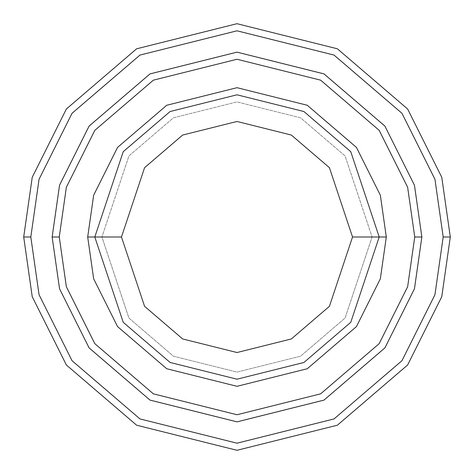 <?xml version="1.0" encoding="UTF-8"?>
<svg xmlns="http://www.w3.org/2000/svg" width="474" height="474" viewBox="0 0 474 474"><rect width="100%" height="100%" fill="white"/><g stroke="black" fill="none" stroke-linecap="round" stroke-linejoin="round"><path stroke-width="0.36" stroke-dasharray="2.37 1.78" d="M94.8 237L123.24 151.68L170.083 111.532L237 94.8L303.917 111.532L350.76 151.68L379.2 237L372.09 237L345.072 318.054L300.569 356.199L237 372.09L173.431 356.199L128.928 318.054L101.91 237L94.8 237L123.24 322.32L170.083 362.468L237 379.2L303.917 362.468L350.76 322.32L379.2 237L350.76 151.68L303.917 111.532L237 94.8L170.083 111.532L123.24 151.68L94.8 237L123.24 322.32L170.083 362.468L237 379.2L303.917 362.468L350.76 322.32L379.2 237L372.09 237L379.2 237L372.09 237L345.072 155.946L300.569 117.801L237 101.91L173.431 117.801L128.928 155.946L101.91 237L128.928 155.946L173.431 117.801L237 101.91L300.569 117.801L345.072 155.946L372.09 237L345.072 318.054L300.569 356.199L237 372.09L173.431 356.199L128.928 318.054L101.91 237L94.8 237L101.91 237L94.8 237L123.24 151.68L170.083 111.532L237 94.8L303.917 111.532L350.76 151.68L379.2 237L350.76 151.68L303.917 111.532L237 94.8L170.083 111.532L123.24 151.68L94.8 237L123.24 322.32L170.083 362.468L237 379.2L303.917 362.468L350.76 322.32L379.2 237L372.09 237L379.2 237L350.76 322.32L303.917 362.468L237 379.2L170.083 362.468L123.24 322.32L94.8 237L101.91 237L128.928 155.946L173.431 117.801L237 101.91L300.569 117.801L345.072 155.946L372.09 237L345.072 155.946L300.569 117.801L237 101.91L173.431 117.801L128.928 155.946L101.91 237L94.8 237L123.24 151.68L170.083 111.532L237 94.8L303.917 111.532L350.76 151.68L379.2 237L350.76 322.32L303.917 362.468L237 379.2L170.083 362.468L123.24 322.32L94.8 237L123.24 322.32L170.083 362.468L237 379.2L303.917 362.468L350.76 322.32L379.2 237L350.76 151.68L303.917 111.532L237 94.8L170.083 111.532L123.24 151.68L94.8 237L123.24 322.32L170.083 362.468L237 379.2L303.917 362.468L350.76 322.32L379.2 237L350.76 151.68L303.917 111.532L237 94.8L170.083 111.532L123.24 151.68L94.8 237L123.24 151.68L170.083 111.532L237 94.8L303.917 111.532L350.76 151.68L379.2 237L350.76 322.32L303.917 362.468L237 379.2L170.083 362.468L123.24 322.32L94.8 237L123.24 151.68L170.083 111.532L237 94.8L303.917 111.532L350.76 151.68L379.2 237L350.76 322.32L303.917 362.468L237 379.2L170.083 362.468L123.24 322.32L94.8 237L101.91 237L128.928 318.054L173.431 356.199L237 372.09L300.569 356.199L345.072 318.054L372.09 237L379.2 237L350.76 151.68L303.917 111.532L237 94.8L170.083 111.532L123.24 151.68L94.8 237L101.91 237L128.928 318.054L173.431 356.199L237 372.09L300.569 356.199L345.072 318.054L372.09 237L379.2 237L350.76 322.32L303.917 362.468L237 379.2L170.083 362.468L123.24 322.32L94.8 237M30.81 237L39.058 294.733L72.048 360.714L139.972 418.933L237 443.19L334.028 418.933L401.952 360.714L434.942 294.733L443.19 237L450.3 237L441.768 296.724L407.64 364.98L337.375 425.208L237 450.3L136.625 425.208L66.36 364.98L32.232 296.724L23.7 237L30.81 237L39.058 179.267L72.048 113.286L139.972 55.067L237 30.81L334.028 55.067L401.952 113.286L434.942 179.267L443.19 237L434.942 294.733L401.952 360.714L334.028 418.933L237 443.19L139.972 418.933L72.048 360.714L39.058 294.733L30.81 237L23.7 237L32.232 296.724L66.36 364.98L136.625 425.208L237 450.3L337.375 425.208L407.64 364.98L441.768 296.724L450.3 237L441.768 177.276L407.64 109.02L337.375 48.792L237 23.7L136.625 48.792L66.36 109.02L32.232 177.276L23.7 237L32.232 177.276L66.36 109.02L136.625 48.792L237 23.7L337.375 48.792L407.64 109.02L441.768 177.276L450.3 237L443.19 237L434.942 179.267L401.952 113.286L334.028 55.067L237 30.81L139.972 55.067L72.048 113.286L39.058 179.267L30.81 237M59.256 237L66.366 286.77L94.806 343.644L153.357 393.835L237 414.744L320.643 393.835L379.194 343.644L407.634 286.77L414.744 237L421.854 237L414.46 288.761L384.882 347.91L323.991 400.103L237 421.854L150.009 400.103L89.118 347.91L59.54 288.761L52.146 237L59.256 237L52.146 237L59.54 288.761L89.118 347.91L150.009 400.103L237 421.854L323.991 400.103L384.882 347.91L414.46 288.761L421.854 237L414.46 288.761L384.882 347.91L323.991 400.103L237 421.854L150.009 400.103L89.118 347.91L59.54 288.761L52.146 237L59.54 288.761L89.118 347.91L150.009 400.103L237 421.854L323.991 400.103L384.882 347.91L414.46 288.761L421.854 237L414.744 237L407.634 286.77L379.194 343.644L320.643 393.835L237 414.744L153.357 393.835L94.806 343.644L66.366 286.77L59.256 237L66.366 187.23L94.806 130.356L153.357 80.165L237 59.256L320.643 80.165L379.194 130.356L407.634 187.23L414.744 237L421.854 237L414.46 185.239L384.882 126.09L323.991 73.897L237 52.146L150.009 73.897L89.118 126.09L59.54 185.239L52.146 237L59.256 237L52.146 237L59.54 185.239L89.118 126.09L150.009 73.897L237 52.146L323.991 73.897L384.882 126.09L414.46 185.239L421.854 237L414.744 237L407.634 187.23L379.194 130.356L320.643 80.165L237 59.256L153.357 80.165L94.806 130.356L66.366 187.23L59.256 237L52.14 237L59.534 288.761L89.112 347.916L150.009 400.109L237 421.86L323.991 400.109L384.888 347.916L414.466 288.761L421.86 237L414.75 237L407.64 286.77L379.2 343.65L320.649 393.841L237 414.75L153.351 393.841L94.8 343.65L66.36 286.77L59.25 237L66.36 187.23L94.8 130.35L153.351 80.159L237 59.25L320.649 80.159L379.2 130.35L407.64 187.23L414.75 237L421.86 237L414.466 185.239L384.888 126.084L323.991 73.891L237 52.14L150.009 73.891L89.112 126.084L59.534 185.239L52.14 237L59.25 237L52.14 237L59.534 185.239L89.112 126.084L150.009 73.891L237 52.14L323.991 73.891L384.888 126.084L414.466 185.239L421.86 237L414.75 237L407.64 187.23L379.2 130.35L320.649 80.159L237 59.25L153.351 80.159L94.8 130.35L66.36 187.23L59.25 237L66.36 286.77L94.8 343.65L153.351 393.841L237 414.75L320.649 393.841L379.2 343.65L407.64 286.77L414.75 237L421.86 237L414.466 185.239L384.888 126.084L323.991 73.891L237 52.14L150.009 73.891L89.112 126.084L59.534 185.239L52.14 237L59.54 288.761L89.118 347.91L150.009 400.103L237 421.854L323.991 400.103L384.882 347.91L414.46 288.761L421.854 237L414.46 288.761L384.882 347.91L323.991 400.103L237 421.854L150.009 400.103L89.118 347.91L59.54 288.761L52.146 237L59.534 288.761L89.112 347.916L150.009 400.109L237 421.86L323.991 400.109L384.888 347.916L414.466 288.761L421.86 237L414.46 185.239L384.882 126.09L323.991 73.897L237 52.146L150.009 73.897L89.118 126.09L59.54 185.239L52.146 237L59.54 185.239L89.118 126.09L150.009 73.897L237 52.146L323.991 73.897L384.882 126.09L414.46 185.239L421.854 237L414.466 288.761L384.888 347.916L323.991 400.109L237 421.86L150.009 400.109L89.112 347.916L59.534 288.761L52.14 237L59.25 237L66.366 286.77L94.806 343.644L153.357 393.835L237 414.744L320.643 393.835L379.194 343.644L407.634 286.77L414.744 237L421.854 237L414.46 185.239L384.882 126.09L323.991 73.897L237 52.146L150.009 73.897L89.118 126.09L59.54 185.239L52.146 237L59.54 288.761L89.118 347.91L150.009 400.103L237 421.854L323.991 400.103L384.882 347.91L414.46 288.761L421.854 237L414.466 288.761L384.888 347.916L323.991 400.109L237 421.86L150.009 400.109L89.112 347.916L59.534 288.761L52.14 237L59.534 185.239L89.112 126.084L150.009 73.891L237 52.14L323.991 73.891L384.888 126.084L414.466 185.239L421.86 237L414.46 288.761L384.882 347.91L323.991 400.103L237 421.854L150.009 400.103L89.118 347.91L59.54 288.761L52.146 237L59.256 237L66.366 187.23L94.806 130.356L153.357 80.165L237 59.256L320.643 80.165L379.194 130.356L407.634 187.23L414.744 237L407.634 286.77L379.194 343.644L320.643 393.835L237 414.744L153.357 393.835L94.806 343.644L66.366 286.77L59.256 237L52.146 237L59.54 185.239L89.118 126.09L150.009 73.897L237 52.146L323.991 73.897L384.882 126.09L414.46 185.239L421.854 237L414.46 185.239L384.882 126.09L323.991 73.897L237 52.146L150.009 73.897L89.118 126.09L59.54 185.239L52.146 237L59.54 185.239L89.118 126.09L150.009 73.897L237 52.146L323.991 73.897L384.882 126.09L414.46 185.239L421.854 237L414.744 237L407.634 187.23L379.194 130.356L320.643 80.165L237 59.256L153.357 80.165L94.806 130.356L66.366 187.23L59.256 237"/><path stroke-width="0.71" d="M379.2 237L386.31 237L380.338 195.193L356.448 147.414L307.265 105.258L237 87.69L166.735 105.258L117.552 147.414L93.662 195.193L87.69 237L94.8 237L123.24 322.32L170.083 362.468L237 379.2L303.917 362.468L350.76 322.32L379.2 237L350.76 322.32L303.917 362.468L237 379.2L170.083 362.468L123.24 322.32L94.8 237L121.474 237L94.8 237L123.24 151.68L170.083 111.532L237 94.8L303.917 111.532L350.76 151.68L379.2 237L352.526 237L329.424 306.317L291.368 338.94L237 352.526L182.632 338.94L144.576 306.317L121.474 237L144.576 306.317L182.632 338.94L237 352.526L291.368 338.94L329.424 306.317L352.526 237L329.424 167.683L291.368 135.06L237 121.474L182.632 135.06L144.576 167.683L121.474 237L144.576 167.683L182.632 135.06L237 121.474L291.368 135.06L329.424 167.683L352.526 237L379.2 237L350.76 151.68L303.917 111.532L237 94.8L170.083 111.532L123.24 151.68L94.8 237L87.69 237L93.662 195.193L117.552 147.414L166.735 105.258L237 87.69L307.265 105.258L356.448 147.414L380.338 195.193L386.31 237L380.338 278.807L356.448 326.586L307.265 368.742L237 386.31L166.735 368.742L117.552 326.586L93.662 278.807L87.69 237L93.662 278.807L117.552 326.586L166.735 368.742L237 386.31L307.265 368.742L356.448 326.586L380.338 278.807L386.31 237L379.2 237M443.19 237L434.942 294.733L401.952 360.714L334.028 418.933L237 443.19L139.972 418.933L72.048 360.714L39.058 294.733L30.81 237L23.7 237L32.232 296.724L66.36 364.98L136.625 425.208L237 450.3L337.375 425.208L407.64 364.98L441.768 296.724L450.3 237L443.19 237L434.942 179.267L401.952 113.286L334.028 55.067L237 30.81L139.972 55.067L72.048 113.286L39.058 179.267L30.81 237L39.058 294.733L72.048 360.714L139.972 418.933L237 443.19L334.028 418.933L401.952 360.714L434.942 294.733L443.19 237L450.3 237L441.768 296.724L407.64 364.98L337.375 425.208L237 450.3L136.625 425.208L66.36 364.98L32.232 296.724L23.7 237L32.232 177.276L66.36 109.02L136.625 48.792L237 23.7L337.375 48.792L407.64 109.02L441.768 177.276L450.3 237L441.768 177.276L407.64 109.02L337.375 48.792L237 23.7L136.625 48.792L66.36 109.02L32.232 177.276L23.7 237L30.81 237L39.058 179.267L72.048 113.286L139.972 55.067L237 30.81L334.028 55.067L401.952 113.286L434.942 179.267L443.19 237M414.744 237L407.634 286.77L379.194 343.644L320.643 393.835L237 414.744L153.357 393.835L94.806 343.644L66.366 286.77L59.256 237L52.146 237L59.54 288.761L89.118 347.91L150.009 400.103L237 421.854L323.991 400.103L384.882 347.91L414.46 288.761L421.854 237L414.744 237L407.634 187.23L379.194 130.356L320.643 80.165L237 59.256L153.357 80.165L94.806 130.356L66.366 187.23L59.256 237L66.366 286.77L94.806 343.644L153.357 393.835L237 414.744L320.643 393.835L379.194 343.644L407.634 286.77L414.744 237L421.854 237L414.46 288.761L384.882 347.91L323.991 400.103L237 421.854L150.009 400.103L89.118 347.91L59.54 288.761L52.146 237L59.534 185.239L89.112 126.084L150.009 73.891L237 52.14L323.991 73.891L384.888 126.084L414.466 185.239L421.86 237L414.466 288.761L384.888 347.916L323.991 400.109L237 421.86L150.009 400.109L89.112 347.916L59.534 288.761L52.14 237L59.534 288.761L89.112 347.916L150.009 400.109L237 421.86L323.991 400.109L384.888 347.916L414.466 288.761L421.86 237L414.466 185.239L384.888 126.084L323.991 73.891L237 52.14L150.009 73.891L89.112 126.084L59.534 185.239L52.14 237L59.54 185.239L89.118 126.09L150.009 73.897L237 52.146L323.991 73.897L384.882 126.09L414.46 185.239L421.854 237L414.46 185.239L384.882 126.09L323.991 73.897L237 52.146L150.009 73.897L89.118 126.09L59.54 185.239L52.146 237L59.256 237L66.366 187.23L94.806 130.356L153.357 80.165L237 59.256L320.643 80.165L379.194 130.356L407.634 187.23L414.744 237"/></g></svg>
